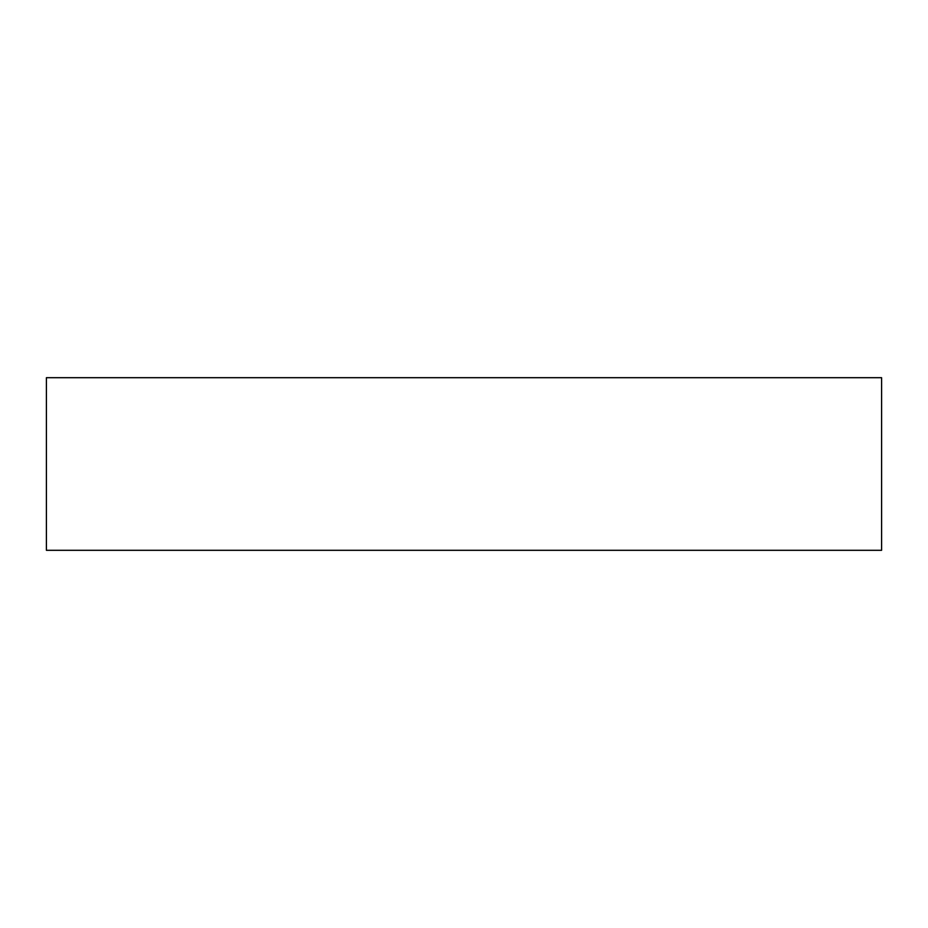 <?xml version="1.0" encoding="UTF-8"?>
<svg xmlns="http://www.w3.org/2000/svg" width="928" height="928" viewBox="0 0 928 928"><rect width="100%" height="100%" fill="white"/><g stroke="black" fill="none" stroke-linecap="round" stroke-linejoin="round"><path stroke-width="1.39" d="M881.6 464L881.6 550.304L46.4 550.304L46.4 377.696L881.6 377.696L881.6 464"/></g></svg>
